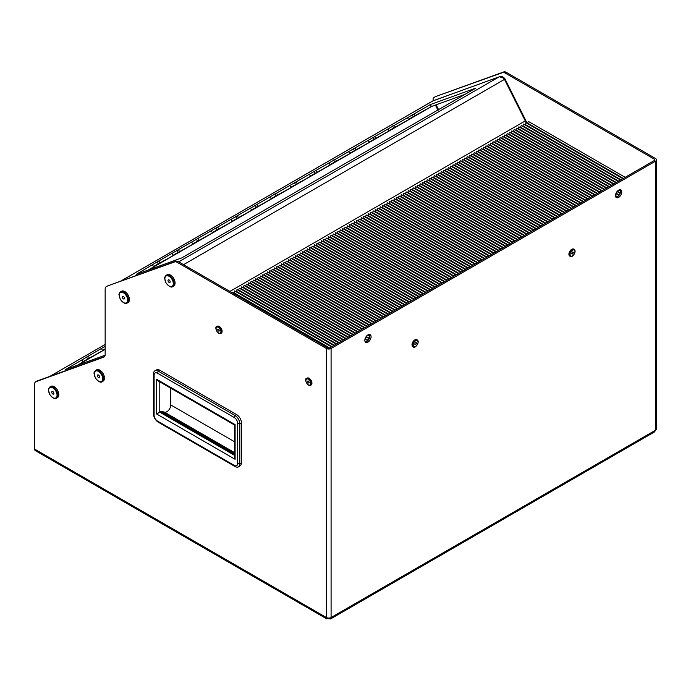 <?xml version="1.0" encoding="UTF-8"?>
<svg xmlns="http://www.w3.org/2000/svg" width="691" height="691" viewBox="0 0 691 691"><rect width="100%" height="100%" fill="white"/><g stroke="black" fill="none" stroke-linecap="round" stroke-linejoin="round"><path stroke-width="1.04" d="M177.155 262.33L178.33 261.647A5.545 3.205 -120 0 0 175.851 261.233L174.676 261.915A5.545 3.205 60 0 1 177.155 262.33L326.385 348.48A3.325 1.918 -0 0 0 331.084 348.48L331.084 617.521A3.325 1.918 180 0 1 329.598 618.022A3.325 1.918 180 0 1 327.871 618.022A3.325 1.918 180 0 1 326.385 617.521L326.929 618.963L35.241 450.558A3.325 1.918 -60 0 1 34.55 449.038L34.55 384.326A5.545 3.205 60 0 1 35.699 381.786A5.545 3.205 60 0 1 36.001 381.648L37.176 380.966A5.545 3.205 -120 0 0 36.873 381.104A5.545 3.205 -120 0 0 36.606 381.294M178.33 261.647L327.56 347.806A1.667 0.959 -0 0 0 329.909 347.806L654.299 160.519L654.299 159.163A1.667 0.959 180 0 1 654.783 159.837A1.667 0.959 180 0 1 654.299 160.519M174.676 261.915L107.779 285.849A5.545 3.205 -120 0 0 107.476 285.988A5.545 3.205 -120 0 0 107.209 286.178M104.272 356.832L103.71 357.161A5.545 3.205 -120 0 0 104.004 357.022A5.545 3.205 -120 0 0 105.153 354.483L105.153 289.209A5.545 3.205 60 0 1 106.302 286.67A5.545 3.205 60 0 1 106.604 286.532M103.71 357.161L36.001 381.648M37.176 380.966L104.488 356.625M107.779 285.849L175.851 261.233M656.45 159.837L656.45 428.878A3.325 1.918 180 0 1 656.338 429.379A3.325 1.918 180 0 1 655.474 430.243L655.474 161.202A3.325 1.918 -0 0 0 656.45 159.837A3.325 1.918 -0 0 0 655.474 158.481L506.244 72.322A5.545 3.205 -120 0 0 503.774 71.916L502.599 72.59A5.545 3.205 60 0 1 505.069 73.004L654.299 159.163M502.599 72.59L435.693 96.533L503.774 71.916M433.076 100.782L433.076 99.884A5.545 3.205 60 0 1 434.224 97.345A5.545 3.205 60 0 1 434.518 97.206M435.693 96.533A5.545 3.205 -120 0 0 435.399 96.671A5.545 3.205 -120 0 0 435.131 96.861M615.88 197.177A4.44 2.565 120 0 0 619.646 194.413A4.44 2.565 120 0 0 620.155 189.766M615.465 195.622A4.44 2.565 -60 0 1 617.4 191.157A4.44 2.565 -60 0 1 620.82 189.965A4.44 2.565 -60 0 1 620.82 195.087A4.44 2.565 -60 0 1 616.389 197.652A4.44 2.565 -60 0 1 615.465 195.622M365.228 341.881A4.44 2.565 120 0 0 369.003 339.117A4.44 2.565 120 0 0 369.512 334.47M364.822 340.326A4.44 2.565 -60 0 1 366.757 335.861A4.44 2.565 -60 0 1 370.177 334.677A4.44 2.565 -60 0 1 370.177 339.799A4.44 2.565 -60 0 1 365.738 342.365A4.44 2.565 -60 0 1 364.822 340.326M330.54 618.963L654.645 431.84L655.474 430.243L331.084 617.521L330.54 618.963L329.132 618.799L329.011 618.082M327.629 617.979L326.601 618.644L328.458 618.721L328.458 618.082M655.474 161.202L331.084 348.48M526.421 123.024A4.44 2.565 -120 0 0 525.713 120.312L504.931 78.791C503.238 76.615 501.225 76.01 498.893 76.986L433.162 100.756L120.579 281.22M436.133 104.807L438.707 109.938M432.86 100.929L499.455 76.736L503.108 77.988L504.49 79.379L525.272 120.899A4.44 2.565 60 0 1 525.92 122.834M435.399 105.067L438.034 110.327M504.309 79.154L504.931 78.791M180.938 263.15L178.822 261.777L498.893 76.986M157.203 261.88L430.381 104.548L475.788 88.128L181.603 257.976L136.196 274.396L157.203 261.88L158.187 263.858L153.428 266.605M172.206 253.606L173.199 255.584L158.187 263.858M152.59 264.929L153.583 266.907L148.012 270.121M464.965 94.382L431.374 106.526L408.39 119.405M407.552 117.729L408.545 119.707L388.783 130.729M387.945 129.053L388.929 131.031L369.167 142.052M368.329 140.377L369.322 142.355L349.551 153.376M348.713 151.7L349.706 153.678L329.944 164.691M329.106 163.024L330.091 165.002L310.328 176.015M309.49 174.348L310.484 176.326L290.721 187.339M289.883 185.672L290.868 187.65L271.105 198.662M270.267 196.995L271.261 198.973L251.489 209.986M250.652 208.319L251.645 210.289L231.882 221.31M231.044 219.634L232.029 221.612L212.267 232.634M211.429 230.958L212.422 232.936L192.659 243.958M191.822 242.282L192.806 244.26L173.044 255.281M159.025 261.215L160.018 263.193M413.987 114.015L414.98 115.993M430.381 104.548L431.374 106.526M412.164 114.68L413.149 116.658M178.641 249.892L179.625 251.87M176.81 250.557L177.803 252.535M394.371 125.339L395.364 127.317M392.548 126.004L393.542 127.982M198.248 238.568L199.241 240.546M196.425 239.233L197.419 241.211M374.764 136.663L375.749 138.641M372.933 137.328L373.926 139.297M217.864 227.244L218.857 229.222M216.041 227.909L217.026 229.887M355.148 147.986L356.141 149.964M353.326 148.643L354.31 150.621M237.479 215.929L238.464 217.898M235.648 216.585L236.642 218.563M335.541 159.31L336.526 161.288M333.71 159.966L334.703 161.944M257.087 204.605L258.08 206.574M255.264 205.262L256.249 207.24M315.925 170.634L316.919 172.612M314.103 171.29L315.087 173.268M276.702 193.281L277.687 195.259M274.871 193.938L275.864 195.916M296.309 181.958L297.303 183.936M294.487 182.614L295.48 184.592M105.092 355.226L65.593 369.512L105.153 346.277M101.603 348.722L102.596 350.7L82.825 361.721M81.987 360.046L82.98 362.024L77.409 365.237M105.153 348.825L102.441 350.397M88.422 356.331L89.415 358.309M86.6 356.997L87.584 358.966M218.511 329.236A1.106 0.639 60 0 1 219.237 330.212A1.106 0.639 60 0 1 219.064 331.101A1.106 0.639 60 0 1 217.959 330.462A1.106 0.639 60 0 1 217.959 329.175A1.106 0.639 60 0 1 218.511 329.236M221.085 333.243A3.991 2.306 -120 0 0 221.293 333.148A3.991 2.306 -120 0 0 221.906 329.944A3.991 2.306 -120 0 0 219.297 326.428A3.991 2.306 -120 0 0 217.302 326.23A3.991 2.306 -120 0 0 217.112 326.359M169.088 279.915A1.529 0.881 60 0 1 170.081 281.263A1.529 0.881 60 0 1 169.848 282.481A1.529 0.881 60 0 1 168.319 281.6A1.529 0.881 60 0 1 168.319 279.838A1.529 0.881 60 0 1 169.088 279.915M172.733 286.575L173.717 286.014A6.521 3.766 -120 0 0 174.719 280.788A6.521 3.766 -120 0 0 170.461 275.044A6.521 3.766 -120 0 0 167.196 274.724L166.22 275.286C164.855 276.702 164.354 277.799 164.708 278.559L165.995 282.904C169.217 286.661 171.463 287.879 172.733 286.575A6.521 3.766 -120 0 0 173.735 281.358A6.521 3.766 -120 0 0 169.476 275.614A6.521 3.766 -120 0 0 166.22 275.286M232.133 292.708L232.288 292.293L328.916 348.083M329.642 347.927L233.964 292.69L234.638 290.937L331.525 346.873M332.017 346.588L236.313 291.326L236.987 289.581L333.874 345.517M334.366 345.232L238.663 289.97L239.336 288.225L336.223 344.161M336.716 343.876L241.012 288.613L241.686 286.869L338.573 342.805M339.065 342.52L243.362 287.257L244.035 285.513L340.922 341.449M341.414 341.164L245.711 285.901L246.385 284.156L343.272 340.093M343.764 339.808L248.06 284.545L248.734 282.8L345.621 338.737M346.113 338.452L250.41 283.189L251.083 281.444L347.97 337.381M348.463 337.096L252.759 281.833L253.433 280.088L350.32 336.016M350.812 335.74L255.109 280.477L255.782 278.732L352.669 334.66M353.161 334.384L257.458 279.121L258.132 277.376L355.019 333.304M364.986 339.065L367.793 340.68M366.014 341.795L364.917 341.164M355.511 333.019L259.807 277.765L260.481 276.02L357.368 331.948M365.945 336.906L369.184 338.78M368.148 340.317L365.133 338.581M357.86 331.663L262.157 276.409L262.83 274.655L359.717 330.592M367.586 335.135L369.901 336.474M369.4 338.331L366.23 336.5M360.21 330.307L264.506 275.053L265.18 273.299L362.067 329.236M369.918 335.912L368.053 334.841M362.559 328.951L266.856 273.696L267.529 271.943L364.416 327.88M364.908 327.594L269.205 272.34L269.879 270.587L366.766 326.523M367.258 326.238L271.554 270.984L272.228 269.231L369.115 325.167M369.607 324.882L273.895 269.628L274.577 267.875L371.464 323.811M371.957 323.526L276.245 268.272L276.927 266.519L373.814 322.455M374.306 322.17L278.594 266.916L279.276 265.163L376.163 321.099M376.655 320.814L280.943 265.56L281.626 263.807L378.513 319.743M379.005 319.458L283.293 264.204L283.975 262.45L380.862 318.387M381.354 318.102L285.642 262.848L286.324 261.094L383.211 317.031M383.704 316.746L287.992 261.492L288.674 259.738L385.561 315.675M386.053 315.39L290.341 260.136L291.023 258.382L387.91 314.319M388.402 314.034L292.69 258.78L293.373 257.026L390.26 312.963M390.752 312.678L295.04 257.423L295.722 255.67L392.609 311.606M393.101 311.321L297.389 256.067L298.071 254.314L394.958 310.25M395.451 309.965L299.739 254.711L300.421 252.958L397.308 308.894M397.8 308.609L302.088 253.355L302.77 251.602L399.657 307.538M400.149 307.253L304.437 251.999L305.12 250.246L402.007 306.182M402.499 305.897L306.787 250.643L307.469 248.89L404.356 304.826M404.848 304.541L309.136 249.287L309.818 247.533L406.705 303.47M407.198 303.185L311.486 247.931L312.168 246.177L409.055 302.114M409.547 301.829L313.835 246.575L314.517 244.821L411.404 300.758M411.896 300.473L316.184 245.219L316.867 243.465L413.754 299.402M414.246 299.117L318.534 243.863L319.216 242.109L416.094 298.046M416.595 297.761L320.883 242.506L321.565 240.753L418.444 296.689M418.945 296.404L323.233 241.15L323.915 239.397L420.793 295.333M421.294 295.048L325.582 239.786L326.264 238.041L423.142 293.977M423.643 293.692L327.931 238.43L328.614 236.685L425.492 292.621M425.993 292.336L330.281 237.073L330.963 235.329L427.841 291.265M428.334 290.98L332.63 235.717L333.312 233.973L430.191 289.909M430.683 289.624L334.98 234.361L335.662 232.617L432.54 288.553M433.032 288.268L337.329 233.005L338.011 231.26L434.889 287.197M435.382 286.912L339.678 231.649L340.361 229.904L437.239 285.832M437.731 285.556L342.028 230.293L342.71 228.548L439.588 284.476M440.081 284.2L344.377 228.937L345.059 227.192L441.938 283.12M442.43 282.835L346.727 227.581L347.409 225.836L444.287 281.764M444.779 281.479L349.076 226.225L349.758 224.471L446.636 280.408M447.129 280.123L351.425 224.869L352.108 223.115L448.986 279.052M449.478 278.767L353.775 223.513L354.457 221.759L451.335 277.696M451.828 277.411L356.124 222.156L356.798 220.403L453.685 276.34M454.177 276.055L358.474 220.8L359.147 219.047L456.034 274.983M456.526 274.698L360.823 219.444L361.497 217.691L458.383 273.627M458.876 273.342L363.172 218.088L363.846 216.335L460.733 272.271M461.225 271.986L365.522 216.732L366.195 214.979L463.082 270.915M463.575 270.63L367.871 215.376L368.545 213.623L465.432 269.559M465.924 269.274L370.221 214.02L370.894 212.267L467.781 268.203M468.273 267.918L372.57 212.664L373.244 210.91L470.13 266.847M470.623 266.562L374.919 211.308L375.593 209.554L472.48 265.491M472.972 265.206L377.269 209.952L377.942 208.198L474.829 264.135M475.322 263.85L379.618 208.596L380.292 206.842L477.179 262.779M477.671 262.494L381.968 207.24L382.641 205.486L479.528 261.423M480.02 261.138L384.317 205.883L384.991 204.13L481.877 260.066M482.37 259.781L386.666 204.527L387.34 202.774L484.227 258.71M484.719 258.425L389.016 203.171L389.689 201.418L486.576 257.354M487.069 257.069L391.365 201.815L392.039 200.062L488.926 255.998M489.418 255.713L393.715 200.459L394.388 198.706L491.275 254.642M491.767 254.357L396.064 199.103L396.738 197.35L493.624 253.286M494.117 253.001L398.405 197.747L399.087 195.994L495.974 251.93M496.466 251.645L400.754 196.391L401.436 194.637L498.323 250.574M498.816 250.289L403.103 195.035L403.786 193.281L500.673 249.218M501.165 248.933L405.453 193.679L406.135 191.925L503.022 247.862M503.514 247.577L407.802 192.323L408.485 190.569L505.371 246.506M505.864 246.221L410.152 190.966L410.834 189.213L507.721 245.15M508.213 244.864L412.501 189.602L413.183 187.857L510.07 243.793M510.563 243.508L414.85 188.246L415.533 186.501L512.42 242.437M512.912 242.152L417.2 186.89L417.882 185.145L514.769 241.081M515.261 240.796L419.549 185.534L420.232 183.789L517.118 239.725M517.611 239.44L421.899 184.177L422.581 182.433L519.468 238.369M519.96 238.084L424.248 182.821L424.93 181.077L521.817 237.013M522.31 236.728L426.597 181.465L427.28 179.72L524.167 235.648M524.659 235.372L428.947 180.109L429.629 178.364L526.516 234.292M527.008 234.016L431.296 178.753L431.979 177.008L528.865 232.936M529.358 232.651L433.646 177.397L434.328 175.652L531.215 231.58M531.707 231.295L435.995 176.041L436.677 174.287L533.564 230.224M534.057 229.939L438.344 174.685L439.027 172.931L535.914 228.868M536.406 228.583L440.694 173.329L441.376 171.575L538.263 227.512M538.755 227.227L443.043 171.973L443.726 170.219L540.612 226.156M541.105 225.871L445.393 170.617L446.075 168.863L542.953 224.8M543.454 224.515L447.742 169.26L448.424 167.507L545.303 223.443M545.804 223.158L450.091 167.904L450.774 166.151L547.652 222.087M548.153 221.802L452.441 166.548L453.123 164.795L550.001 220.731M550.502 220.446L454.79 165.192L455.473 163.439L552.351 219.375M552.843 219.09L457.14 163.836L457.822 162.083L554.7 218.019M555.193 217.734L459.489 162.48L460.171 160.727L557.05 216.663M557.542 216.378L461.838 161.124L462.521 159.371L559.399 215.307M559.891 215.022L464.188 159.768L464.87 158.014L561.748 213.951M562.241 213.666L466.537 158.412L467.22 156.658L564.098 212.595M564.59 212.31L468.887 157.056L469.569 155.302L566.447 211.239M566.94 210.954L471.236 155.7L471.918 153.946L568.797 209.883M569.289 209.598L473.585 154.343L474.268 152.59L571.146 208.527M571.638 208.241L475.935 152.987L476.617 151.234L573.495 207.17M573.988 206.885L478.284 151.631L478.967 149.878L575.845 205.814M576.337 205.529L480.634 150.275L481.307 148.522L578.194 204.458M578.687 204.173L482.983 148.919L483.657 147.166L580.544 203.102M581.036 202.817L485.332 147.563L486.006 145.81L582.893 201.746M583.385 201.461L487.682 146.207L488.356 144.454L585.242 200.39M585.735 200.105L490.031 144.851L490.705 143.097L587.592 199.034M588.084 198.749L492.381 143.495L493.054 141.741L589.941 197.678M590.434 197.393L494.73 142.139L495.404 140.385L592.291 196.322M592.783 196.037L497.079 140.783L497.753 139.029L594.64 194.966M595.132 194.681L499.429 139.418L500.103 137.673L596.989 193.61M597.482 193.325L501.778 138.062L502.452 136.317L599.339 192.253M599.831 191.968L504.128 136.706L504.801 134.961L601.688 190.897M602.181 190.612L506.477 135.35L507.151 133.605L604.038 189.541M615.5 196.158L616.942 196.987M604.53 189.256L508.826 133.994L509.5 132.249L606.387 188.185M615.854 193.644L618.937 195.432M617.478 196.728L615.465 195.57M606.879 187.9L511.176 132.637L511.85 130.893L608.736 186.829M617.011 191.606L620.129 193.402M619.248 195.035L616.044 193.186M609.229 186.544L513.525 131.281L514.199 129.537L611.086 185.464M618.946 190.008L620.544 190.932M620.302 192.936L617.339 191.226M611.578 185.188L515.875 129.925L516.548 128.18L613.435 184.108M620.414 190.284L619.577 189.8M613.928 183.832L518.224 128.569L518.898 126.824L615.785 182.752M616.277 182.467L520.573 127.213L521.247 125.468L618.134 181.396M618.626 181.111L522.923 125.857L523.597 124.104L620.483 180.04M620.976 179.755L525.264 124.501L525.946 122.748L622.833 178.684M623.325 178.399L527.613 123.145L528.295 121.391L625.182 177.328M527.121 123.43L527.613 123.145M524.771 124.786L525.264 124.501M522.422 126.142L522.923 125.857M520.073 127.498L520.573 127.213M517.723 128.854L518.224 128.569M515.374 130.21L515.875 129.925M513.024 131.566L513.525 131.281M510.684 132.922L511.176 132.637M508.334 134.279L508.826 133.994M505.985 135.635L506.477 135.35M503.635 136.991L504.128 136.706M501.286 138.347L501.778 138.062M498.937 139.703L499.429 139.418M496.587 141.059L497.079 140.783M494.238 142.415L494.73 142.139M491.888 143.78L492.381 143.495M489.539 145.136L490.031 144.851M487.19 146.492L487.682 146.207M484.84 147.848L485.332 147.563M482.491 149.204L482.983 148.919M480.141 150.56L480.634 150.275M477.792 151.916L478.284 151.631M475.443 153.272L475.935 152.987M473.093 154.629L473.585 154.343M470.744 155.985L471.236 155.7M468.394 157.341L468.887 157.056M466.045 158.697L466.537 158.412M463.696 160.053L464.188 159.768M461.346 161.409L461.838 161.124M458.997 162.765L459.489 162.48M456.647 164.121L457.14 163.836M454.298 165.477L454.79 165.192M451.949 166.833L452.441 166.548M449.599 168.189L450.091 167.904M447.25 169.545L447.742 169.26M444.9 170.902L445.393 170.617M442.551 172.258L443.043 171.973M440.202 173.614L440.694 173.329M437.852 174.97L438.344 174.685M435.503 176.326L435.995 176.041M433.153 177.682L433.646 177.397M430.804 179.038L431.296 178.753M428.455 180.394L428.947 180.109M426.105 181.75L426.597 181.465M423.756 183.106L424.248 182.821M421.406 184.462L421.899 184.177M419.057 185.819L419.549 185.534M416.708 187.175L417.2 186.89M414.358 188.531L414.85 188.246M412.009 189.887L412.501 189.602M409.659 191.243L410.152 190.966M407.31 192.599L407.802 192.323M404.961 193.964L405.453 193.679M402.611 195.32L403.103 195.035M400.262 196.676L400.754 196.391M397.912 198.032L398.405 197.747M395.563 199.388L396.064 199.103M393.214 200.744L393.715 200.459M390.864 202.1L391.365 201.815M388.515 203.456L389.016 203.171M386.174 204.812L386.666 204.527M383.825 206.168L384.317 205.883M381.475 207.525L381.968 207.24M379.126 208.881L379.618 208.596M376.776 210.237L377.269 209.952M374.427 211.593L374.919 211.308M372.078 212.949L372.57 212.664M369.728 214.305L370.221 214.02M367.379 215.661L367.871 215.376M365.029 217.017L365.522 216.732M362.68 218.373L363.172 218.088M360.331 219.729L360.823 219.444M357.981 221.085L358.474 220.8M355.632 222.442L356.124 222.156M353.282 223.798L353.775 223.513M350.933 225.154L351.425 224.869M348.584 226.51L349.076 226.225M346.234 227.866L346.727 227.581M343.885 229.222L344.377 228.937M341.535 230.578L342.028 230.293M339.186 231.934L339.678 231.649M336.837 233.29L337.329 233.005M334.487 234.646L334.98 234.361M332.138 236.002L332.63 235.717M329.788 237.359L330.281 237.073M327.439 238.715L327.931 238.43M325.09 240.071L325.582 239.786M322.74 241.427L323.233 241.15M320.391 242.783L320.883 242.506M318.041 244.148L318.534 243.863M315.692 245.504L316.184 245.219M313.343 246.86L313.835 246.575M310.993 248.216L311.486 247.931M308.644 249.572L309.136 249.287M306.294 250.928L306.787 250.643M303.945 252.284L304.437 251.999M301.596 253.64L302.088 253.355M299.246 254.996L299.739 254.711M296.897 256.352L297.389 256.067M294.547 257.708L295.04 257.423M292.198 259.065L292.69 258.78M289.849 260.421L290.341 260.136M287.499 261.777L287.992 261.492M285.15 263.133L285.642 262.848M282.8 264.489L283.293 264.204M280.451 265.845L280.943 265.56M278.102 267.201L278.594 266.916M275.752 268.557L276.245 268.272M273.403 269.913L273.895 269.628M271.053 271.269L271.554 270.984M268.704 272.625L269.205 272.34M266.355 273.981L266.856 273.696M264.005 275.338L264.506 275.053M261.656 276.694L262.157 276.409M259.315 278.05L259.807 277.765M256.966 279.406L257.458 279.121M254.616 280.762L255.109 280.477M252.267 282.118L252.759 281.833M249.917 283.474L250.41 283.189M247.568 284.83L248.06 284.545M245.219 286.186L245.711 285.901M242.869 287.542L243.362 287.257M240.52 288.898L241.012 288.613M238.17 290.255L238.663 289.97M235.821 291.611L236.313 291.326M233.472 292.967L233.964 292.69M241.384 422.788L241.384 462.918L239.812 463.825L237.669 463.488L237.669 423.358L239.812 423.695L241.384 422.788A6.66 3.844 60 0 0 236.676 414.635L159.794 370.246L158.222 371.153A6.66 3.844 -120 0 0 154.896 370.825A6.66 3.844 -120 0 0 153.514 373.874L153.514 414.004A6.66 3.844 60 0 0 158.222 422.149L235.104 466.537A6.66 3.844 -120 0 0 238.43 466.866A6.66 3.844 -120 0 0 239.812 463.825L239.812 423.695C239.535 420.232 237.963 417.519 235.104 415.541L158.222 371.153L157.444 373.175C155.406 372.233 154.292 372.872 154.093 375.109L154.093 415.239L153.514 414.004M241.384 462.918A6.66 3.844 60 0 1 240.002 465.967L238.43 466.866M154.896 370.825L156.468 369.918A6.66 3.844 60 0 1 159.794 370.246M236.676 414.635L235.104 415.541L234.318 417.563L157.444 373.175M237.669 423.358C237.471 420.897 236.357 418.962 234.318 417.563M237.669 463.488A4.733 2.738 60 0 1 234.318 465.423L235.104 466.537M154.093 415.239A4.733 2.738 60 0 0 157.444 421.035L234.318 465.423M156.658 414.004L235.104 459.29L235.104 424.602L156.658 379.307L156.658 414.004L160.58 411.732A3.325 1.918 -60 0 1 161.988 411.465L234.456 453.305M235.104 459.29L234.456 457.105L234.456 424.974L235.104 424.602M156.658 379.307L158.222 380.966L234.456 424.974M170.781 388.212L170.781 404.943A5.545 3.205 -60 0 1 168.613 410.247A5.545 3.205 -60 0 1 164.501 412.19L161.988 411.465M123.439 296.422A1.529 0.881 60 0 1 124.432 297.769A1.529 0.881 60 0 1 124.199 298.987A1.529 0.881 60 0 1 122.67 298.106A1.529 0.881 60 0 1 122.67 296.344A1.529 0.881 60 0 1 123.439 296.422M127.084 303.09L128.068 302.52A6.521 3.766 -120 0 0 129.07 297.294A6.521 3.766 -120 0 0 124.812 291.55A6.521 3.766 -120 0 0 121.547 291.231L120.571 291.801C119.206 293.217 118.705 294.306 119.059 295.066L120.346 299.41C123.568 303.168 125.814 304.394 127.084 303.09A6.521 3.766 -120 0 0 128.085 297.864A6.521 3.766 -120 0 0 123.827 292.12A6.521 3.766 -120 0 0 120.571 291.801M98.485 375.032A1.529 0.881 60 0 1 99.478 376.379A1.529 0.881 60 0 1 99.245 377.597A1.529 0.881 60 0 1 97.716 376.716A1.529 0.881 60 0 1 97.716 374.954A1.529 0.881 60 0 1 98.485 375.032M102.13 381.691L103.114 381.13A6.521 3.766 -120 0 0 104.108 375.904A6.521 3.766 -120 0 0 99.849 370.16A6.521 3.766 -120 0 0 96.593 369.84L95.617 370.402C94.252 371.818 93.751 372.907 94.106 373.676L95.393 378.02C98.614 381.778 100.86 382.995 102.13 381.691A6.521 3.766 -120 0 0 103.132 376.474A6.521 3.766 -120 0 0 98.873 370.73A6.521 3.766 -120 0 0 95.617 370.402M52.827 391.538A1.529 0.881 60 0 1 53.829 392.885A1.529 0.881 60 0 1 53.596 394.103A1.529 0.881 60 0 1 52.067 393.222A1.529 0.881 60 0 1 52.067 391.46A1.529 0.881 60 0 1 52.827 391.538M56.481 398.206L57.465 397.636A6.521 3.766 -120 0 0 58.459 392.41A6.521 3.766 -120 0 0 54.2 386.666A6.521 3.766 -120 0 0 50.944 386.347L49.968 386.917C48.603 388.325 48.102 389.422 48.456 390.182L49.743 394.526C52.965 398.284 55.211 399.51 56.481 398.206A6.521 3.766 -120 0 0 57.483 392.98A6.521 3.766 -120 0 0 53.224 387.236A6.521 3.766 -120 0 0 49.968 386.917M308.341 381.095A1.106 0.639 60 0 1 309.058 382.071A1.106 0.639 60 0 1 308.894 382.961A1.106 0.639 60 0 1 307.78 382.322A1.106 0.639 60 0 1 307.78 381.035A1.106 0.639 60 0 1 308.341 381.095M310.915 385.103A3.991 2.306 -120 0 0 311.123 385.008A3.991 2.306 -120 0 0 311.727 381.803A3.991 2.306 -120 0 0 309.119 378.288A3.991 2.306 -120 0 0 307.124 378.089A3.991 2.306 -120 0 0 306.942 378.219M415.792 342.632A1.106 0.639 -60 0 1 416.172 342.65A1.106 0.639 -60 0 1 416.172 343.937A1.106 0.639 -60 0 1 415.066 344.576A1.106 0.639 -60 0 1 414.928 343.574A1.106 0.639 -60 0 1 415.792 342.632M417.019 339.834A3.991 2.306 120 0 0 416.828 339.704A3.991 2.306 120 0 0 415.472 339.618A3.991 2.306 120 0 0 412.363 343.004A3.991 2.306 120 0 0 412.838 346.623A3.991 2.306 120 0 0 413.045 346.718M572.692 252.042A1.106 0.639 -60 0 1 573.072 252.068A1.106 0.639 -60 0 1 573.072 253.347A1.106 0.639 -60 0 1 571.958 253.994A1.106 0.639 -60 0 1 571.828 252.984A1.106 0.639 -60 0 1 572.692 252.042M573.91 249.244A3.991 2.306 120 0 0 573.729 249.114A3.991 2.306 120 0 0 572.373 249.028A3.991 2.306 120 0 0 569.263 252.422A3.991 2.306 120 0 0 569.73 256.033A3.991 2.306 120 0 0 569.937 256.136M34.55 449.038L326.385 617.521L326.385 348.48M505.069 73.004L506.244 72.322M525.713 120.312L525.151 120.64M229.904 291.429L525.272 120.899M504.49 79.379L183.556 264.662M431.806 106.371L148.444 269.965M105.153 349.318L77.841 365.081M49.847 376.379L105.153 344.455L49.977 376.336M218.511 327.335A3.438 1.987 60 0 1 220.619 332.76A3.438 1.987 60 0 1 216.404 330.324A3.438 1.987 60 0 1 218.511 327.335M218.909 326.653A3.991 2.306 -120 0 0 216.905 326.454C214.037 326.506 217.466 335.109 220.904 333.373A3.991 2.306 -120 0 0 221.517 330.168A3.991 2.306 -120 0 0 218.909 326.653M169.088 276.288A5.96 3.446 60 0 1 172.733 285.703A5.96 3.446 60 0 1 165.434 281.487A5.96 3.446 60 0 1 169.088 276.288M158.222 422.149L157.436 421.035M153.514 373.874L154.093 375.109M234.456 455.291L159.794 412.19L159.794 381.864M234.456 454.384L160.58 411.732M164.501 412.19L234.456 452.579M170.781 404.943L234.456 441.704M123.439 292.803A5.96 3.446 60 0 1 127.084 302.209A5.96 3.446 60 0 1 119.785 297.994A5.96 3.446 60 0 1 123.439 292.803M98.485 371.404A5.96 3.446 60 0 1 102.13 380.819A5.96 3.446 60 0 1 94.831 376.604A5.96 3.446 60 0 1 98.485 371.404M52.827 387.919A5.96 3.446 60 0 1 56.481 397.325A5.96 3.446 60 0 1 49.182 393.11A5.96 3.446 60 0 1 52.827 387.919M308.341 379.195A3.438 1.987 60 0 1 310.44 384.619A3.438 1.987 60 0 1 306.234 382.183A3.438 1.987 60 0 1 308.341 379.195M308.73 378.513A3.991 2.306 -120 0 0 306.735 378.314C303.859 378.366 307.296 386.969 310.725 385.233A3.991 2.306 -120 0 0 311.339 382.028A3.991 2.306 -120 0 0 308.73 378.513M416.163 340.559A3.438 1.987 -60 0 1 417.39 344.507A3.438 1.987 -60 0 1 413.287 345.776A3.438 1.987 -60 0 1 416.163 340.559M415.861 339.842A3.991 2.306 120 0 0 412.752 343.228A3.991 2.306 120 0 0 413.227 346.847C414.712 349.309 420.439 342.036 417.226 339.929A3.991 2.306 120 0 0 415.861 339.842M573.064 249.978A3.438 1.987 -60 0 1 574.29 253.925A3.438 1.987 -60 0 1 570.187 255.195A3.438 1.987 -60 0 1 573.064 249.978M572.761 249.261A3.991 2.306 120 0 0 569.652 252.647A3.991 2.306 120 0 0 570.127 256.266C571.612 258.719 577.339 251.455 574.117 249.347A3.991 2.306 120 0 0 572.761 249.261M107.476 285.988L106.302 286.67M35.699 381.786L36.873 381.104M435.399 96.671L434.224 97.345M432.998 100.817L120.459 281.263"/></g></svg>
